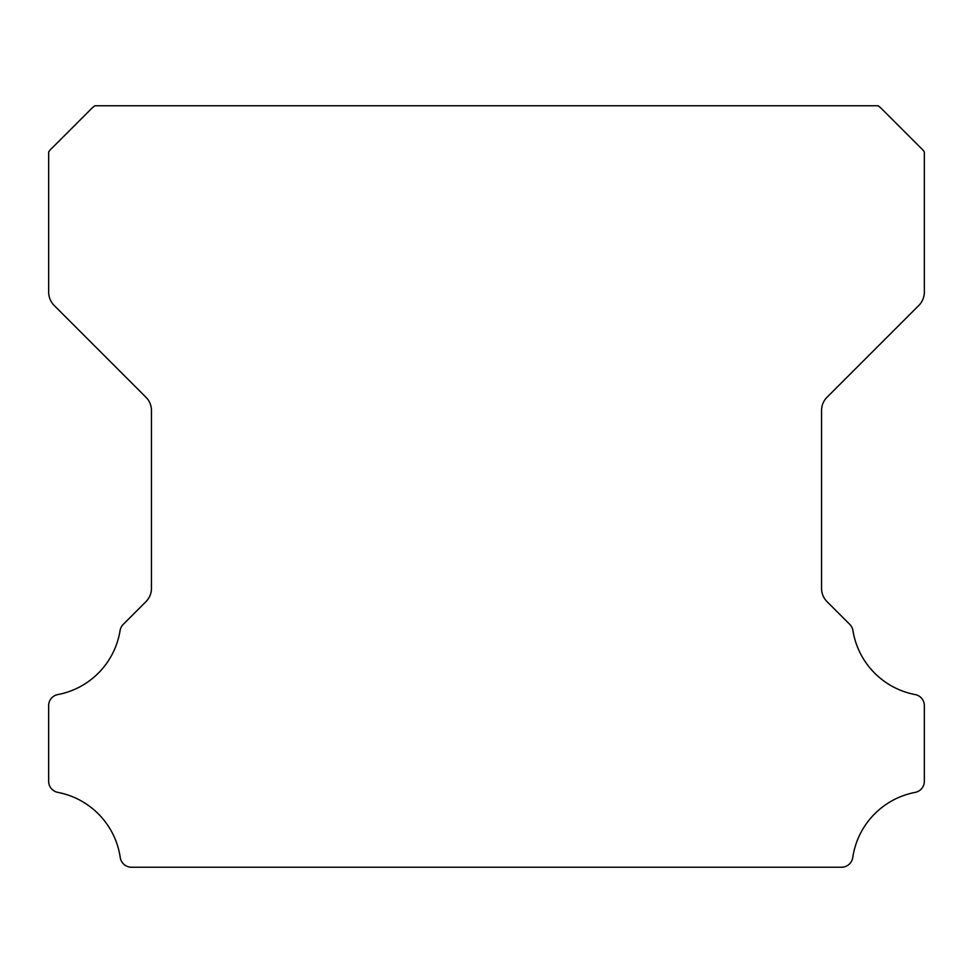 <?xml version="1.0" encoding="UTF-8"?>
<svg xmlns="http://www.w3.org/2000/svg" width="973" height="973" viewBox="0 0 973 973"><rect width="100%" height="100%" fill="white"/><g stroke="black" fill="none" stroke-linecap="round" stroke-linejoin="round"><path stroke-width="1.46" d="M48.65 781.27A11.311 11.311 0 0 1 48.65 781.173L48.65 705.79A11.189 11.189 0 0 1 57.954 694.564A77.706 77.706 0 0 0 120.068 630.589A11.421 11.421 0 0 1 123.267 624.35L145.877 601.728A18.803 18.803 0 0 0 151.46 588.264L151.46 410.63A18.742 18.742 0 0 0 145.877 397.166L54.233 305.522A19.034 19.034 0 0 1 48.662 292.058L48.662 151.995A18.523 18.523 0 0 1 52.189 147.92L90.805 109.304A36.39 36.39 0 0 1 94.892 105.765L878.12 105.765A36.39 36.39 0 0 1 882.195 109.304L920.811 147.92A18.523 18.523 0 0 1 924.35 151.995L924.35 292.058A19.034 19.034 0 0 1 918.767 305.522L827.123 397.166A18.742 18.742 0 0 0 821.54 410.63L821.54 588.264A18.803 18.803 0 0 0 827.123 601.728L849.745 624.35A11.421 11.421 0 0 1 852.944 630.589A77.706 77.706 0 0 0 915.082 694.564A11.214 11.214 0 0 1 924.35 705.79L924.35 781.173A11.311 11.311 0 0 1 915.082 792.399A77.828 77.828 0 0 0 852.774 857.481A11.421 11.421 0 0 1 841.463 867.235L131.537 867.235A11.421 11.421 0 0 1 120.238 857.481A77.828 77.828 0 0 0 57.918 792.399A11.311 11.311 0 0 1 48.65 781.27"/></g></svg>
